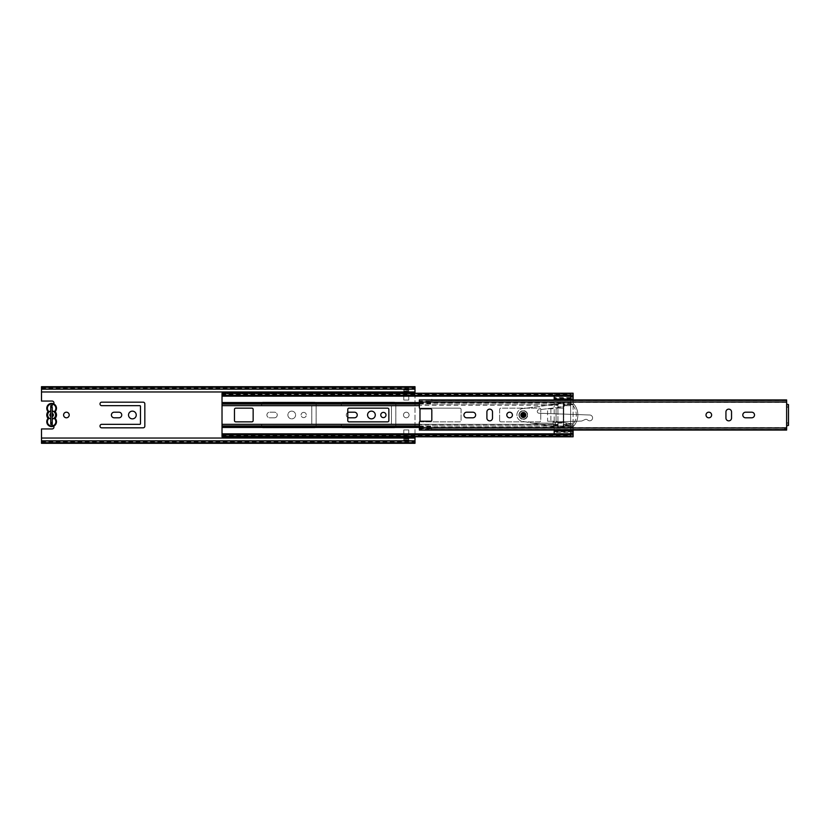 <?xml version="1.0" encoding="UTF-8"?>
<svg xmlns="http://www.w3.org/2000/svg" width="830" height="830" viewBox="0 0 830 830"><rect width="100%" height="100%" fill="white"/><g stroke="black" fill="none" stroke-linecap="round" stroke-linejoin="round"><path stroke-width="0.62" stroke-dasharray="4.15 3.11" d="M56.492 421.723A4.856 4.856 0 0 0 55.465 418.745A0.623 0.623 0 0 1 55.465 417.978L56.004 417.117A4.856 4.856 0 0 0 56.004 412.884L55.465 412.022A0.623 0.623 0 0 1 55.465 411.255A4.856 4.856 0 0 0 51.636 403.421A4.856 4.856 0 0 0 47.798 411.255A0.623 0.623 0 0 1 47.798 412.022L47.258 412.884A4.856 4.856 0 0 0 47.258 417.117L47.798 417.978A0.623 0.623 0 0 1 47.798 418.745A4.856 4.856 0 0 0 51.636 426.579A4.856 4.856 0 0 0 55.465 418.745L54.977 419.129A4.233 4.233 0 0 1 51.636 425.956A4.233 4.233 0 0 1 48.285 419.129A1.245 1.245 0 0 0 48.534 418.144A4.409 4.409 0 0 0 50.765 419.326L50.765 416.504A1.743 1.743 0 0 1 50.765 413.496L50.765 405.663L52.259 405.663L50.765 405.538L50.765 406.908L52.259 406.908L52.259 405.362L52.259 424.638L52.881 425.385A1.868 1.868 0 0 1 52.083 428.944L41.5 428.944L41.5 442.701L41.5 440.834L415 440.834L415 443.313M50.765 406.908L50.765 405.362L52.466 404.874L50.765 405.362L50.765 424.638L52.466 425.126M66.4 412.199A2.801 2.801 0 0 0 63.599 415A2.801 2.801 0 0 0 66.4 417.801A2.801 2.801 0 0 0 69.201 415A2.801 2.801 0 0 0 66.4 412.199M132.385 411.141A3.86 3.86 0 0 0 128.525 415A3.86 3.86 0 0 0 132.385 418.86A3.86 3.86 0 0 0 136.245 415A3.86 3.86 0 0 0 132.385 411.141M291.745 411.141A3.86 3.86 0 0 0 287.886 415A3.86 3.86 0 0 0 291.745 418.86A3.86 3.86 0 0 0 295.605 415A3.86 3.86 0 0 0 291.745 411.141A3.86 3.86 0 0 0 287.886 415A3.86 3.86 0 0 0 291.745 418.86A3.86 3.86 0 0 0 295.605 415A3.86 3.86 0 0 0 291.745 411.141M406.285 412.199A2.801 2.801 0 0 0 403.484 415A2.801 2.801 0 0 0 406.285 417.801A2.801 2.801 0 0 0 409.086 415A2.801 2.801 0 0 0 406.285 412.199A2.801 2.801 0 0 0 403.484 415A2.801 2.801 0 0 0 406.285 417.801A2.801 2.801 0 0 0 409.086 415A2.801 2.801 0 0 0 406.285 412.199M371.425 411.141A3.86 3.86 0 0 0 367.565 415A3.86 3.86 0 0 0 371.425 418.86A3.86 3.86 0 0 0 375.285 415A3.86 3.86 0 0 0 371.425 411.141M303.697 412.386A2.615 2.615 0 0 0 301.083 415A2.615 2.615 0 0 0 303.697 417.615A2.615 2.615 0 0 0 306.312 415A2.615 2.615 0 0 0 303.697 412.386A2.615 2.615 0 0 0 301.083 415A2.615 2.615 0 0 0 303.697 417.615A2.615 2.615 0 0 0 306.312 415A2.615 2.615 0 0 0 303.697 412.386M383.377 412.386A2.615 2.615 0 0 0 380.763 415A2.615 2.615 0 0 0 383.377 417.615A2.615 2.615 0 0 0 385.992 415A2.615 2.615 0 0 0 383.377 412.386M53.691 426.122A1.868 1.868 0 0 0 52.881 425.385L52.601 425.219M41.5 386.687L41.5 401.056L52.083 401.056A1.868 1.868 0 0 1 52.881 404.615A1.868 1.868 0 0 0 53.691 403.878M274.44 417.801A2.801 2.801 0 0 0 277.241 415A2.801 2.801 0 0 0 274.44 412.199L269.709 412.199A2.801 2.801 0 0 0 266.907 415A2.801 2.801 0 0 0 269.709 417.801L274.44 417.801A2.801 2.801 0 0 0 277.241 415A2.801 2.801 0 0 0 274.44 412.199L269.709 412.199A2.801 2.801 0 0 0 266.907 415A2.801 2.801 0 0 0 269.709 417.801L274.44 417.801M314.466 427.824A1.681 1.681 0 0 0 316.147 426.143L316.147 403.857A1.681 1.681 0 0 0 314.466 402.177L263.048 402.177A1.681 1.681 0 0 0 261.367 403.857L261.367 403.982A1.681 1.681 0 0 0 263.048 405.663L311.167 405.663A0.623 0.623 0 0 1 311.79 406.285L311.79 423.715A0.623 0.623 0 0 1 311.167 424.338L263.048 424.338A1.681 1.681 0 0 0 261.367 426.018L261.367 426.143A1.681 1.681 0 0 0 263.048 427.824L314.466 427.824A1.681 1.681 0 0 0 316.147 426.143L316.147 403.857A1.681 1.681 0 0 0 314.466 402.177L263.048 402.177A1.681 1.681 0 0 0 261.367 403.857L261.367 403.982A1.681 1.681 0 0 0 263.048 405.663L311.167 405.663A0.623 0.623 0 0 1 311.79 406.285L311.79 423.715A0.623 0.623 0 0 1 311.167 424.338L263.048 424.338A1.681 1.681 0 0 0 261.367 426.018L261.367 426.143A1.681 1.681 0 0 0 263.048 427.824L314.466 427.824M347.77 412.52A2.801 2.801 0 0 0 347.77 417.48M394.146 427.824A1.681 1.681 0 0 0 395.827 426.143L395.827 403.857A1.681 1.681 0 0 0 394.146 402.177L342.728 402.177A1.681 1.681 0 0 0 341.047 403.857L341.047 403.982A1.681 1.681 0 0 0 342.728 405.663L390.847 405.663A0.623 0.623 0 0 1 391.47 406.285L391.47 423.715A0.623 0.623 0 0 1 390.847 424.338L342.728 424.338A1.681 1.681 0 0 0 341.047 426.018L341.047 426.143A1.681 1.681 0 0 0 342.728 427.824L394.146 427.824A1.681 1.681 0 0 0 395.827 426.143L395.827 403.857A1.681 1.681 0 0 0 394.146 402.177L342.728 402.177A1.681 1.681 0 0 0 341.047 403.857L341.047 403.982A1.681 1.681 0 0 0 342.728 405.663L390.847 405.663A0.623 0.623 0 0 1 391.47 406.285L391.47 423.715A0.623 0.623 0 0 1 390.847 424.338L342.728 424.338A1.681 1.681 0 0 0 341.047 426.018L341.047 426.143A1.681 1.681 0 0 0 342.728 427.824L394.146 427.824M403.795 438.033L403.795 440.025L408.775 440.025L408.775 438.033M408.775 436.788L408.775 429.94L403.795 429.94L403.795 436.788M408.775 391.968L408.775 389.976L403.795 389.976L403.795 391.968M403.795 393.213L403.795 400.06L408.775 400.06L408.775 393.213M41.5 438.033L41.5 440.834L41.5 438.033L415 438.033L415 442.701L415 441.207L41.5 441.207L415 441.207L41.5 441.207L41.5 442.701L41.5 441.259L415 441.259L41.5 441.259L41.5 443.313M415 386.687L415 438.033M415 393.213L415 436.788M403.795 429.94L403.795 440.025L408.775 440.025L408.775 429.94L403.795 429.94M100.015 426.018L100.015 426.143A1.681 1.681 0 0 0 101.696 427.824L143.154 427.824A1.681 1.681 0 0 0 144.835 426.143L144.835 403.857A1.681 1.681 0 0 0 143.154 402.177L101.696 402.177A1.681 1.681 0 0 0 100.015 403.857L100.015 403.982A1.681 1.681 0 0 0 101.696 405.663L139.855 405.663A0.623 0.623 0 0 1 140.478 406.285L140.478 423.715A0.623 0.623 0 0 1 139.855 424.338L101.696 424.338A1.681 1.681 0 0 0 100.015 426.018M114.208 417.801L118.939 417.801A2.801 2.801 0 0 0 121.74 415A2.801 2.801 0 0 0 118.939 412.199L114.208 412.199A2.801 2.801 0 0 0 111.407 415A2.801 2.801 0 0 0 114.208 417.801M349.077 417.801L354.431 417.801A2.801 2.801 0 0 0 357.232 415A2.801 2.801 0 0 0 354.431 412.199L349.077 412.199A2.801 2.801 0 0 0 346.276 415A2.801 2.801 0 0 0 349.077 417.801M408.775 400.06L408.775 389.976L403.795 389.976L403.795 400.06L408.775 400.06M403.795 391.127L408.775 391.127L408.775 389.955L403.795 389.965L408.775 389.955L408.775 391.708L403.795 391.719L403.795 389.685L408.775 389.685L408.775 391.708L403.795 391.719L403.795 389.965L403.795 391.449L408.775 391.449L403.795 391.397L403.795 389.685M408.775 440.315L403.795 440.045L403.795 438.292L408.775 438.282L408.775 440.315L403.795 440.315L403.795 438.292L408.775 438.282L403.795 438.292L403.795 440.025L403.795 438.282L403.795 439.776L408.775 439.776L408.775 438.551L403.795 438.551L403.795 440.045L408.775 440.035L408.775 438.603L403.795 438.603L403.795 440.315M408.775 390.225L408.775 391.719L408.775 389.976L408.775 391.719L403.795 391.708L403.795 390.225L408.775 390.225L403.795 390.225L403.795 391.708L403.795 389.976L408.775 390.225M408.775 439.776L408.775 438.282L408.775 439.776L403.795 439.776L408.775 439.776L408.775 438.292L408.775 439.776M415 387.299L415 389.166L415 387.299L415 388.793L415 387.299L41.5 387.299L41.5 389.166L415 388.793L41.5 388.793L415 388.793L41.5 388.793L41.5 387.299L41.5 388.741L415 388.741L41.5 388.741L41.5 387.299L41.5 388.793L41.5 387.299L415 387.299L41.5 387.299M41.5 391.968L415 391.968M41.5 442.701L41.5 441.207L41.5 442.701L415 442.701M408.775 438.873L403.795 438.873M408.775 391.127L408.775 389.685M50.765 423.093L52.259 423.093L52.259 424.638L50.765 424.638L50.765 419.326M52.259 423.093L52.259 424.462L50.765 424.338M52.259 407.406L52.259 413.371A1.743 1.743 0 0 1 52.259 416.629L52.259 424.338M52.259 418.932L52.259 422.595M50.765 407.406L50.765 411.109M50.765 416.504L50.765 422.595M52.259 405.538L52.259 406.908M47.258 412.884A1.245 1.245 0 0 0 47.818 412.769L48.534 411.856A1.245 1.245 0 0 0 48.285 410.871A4.233 4.233 0 0 1 51.636 404.044A4.233 4.233 0 0 1 54.977 410.871A1.245 1.245 0 0 0 54.728 411.856A4.409 4.409 0 0 0 52.259 410.632L52.259 413.371M50.765 410.674A4.409 4.409 0 0 0 48.534 411.856M47.818 412.769A4.409 4.409 0 0 0 47.818 417.231A1.245 1.245 0 0 0 47.258 417.117M52.259 405.663L52.259 410.632M56.004 417.117A1.245 1.245 0 0 0 55.444 417.231A4.409 4.409 0 0 0 55.444 412.769A1.245 1.245 0 0 0 56.004 412.884M52.259 419.368A4.409 4.409 0 0 0 54.728 418.144L55.444 417.231M54.728 411.856L55.444 412.769M48.534 418.144L47.818 417.231M222.025 393.213L222.025 424.338L557.926 424.338L557.926 427.326L563.279 427.429L563.279 402.571L557.926 402.675L557.926 407.966L556.059 408.962L556.059 421.038L557.926 422.034L557.926 426.827L563.279 427.326L563.279 402.675L558.424 402.675L557.926 407.966L556.059 408.962L556.059 421.038L557.926 422.034L557.926 424.338L419.358 424.338M222.025 394.707L222.025 393.638L570.625 393.638L570.625 394.893L570.625 393.503L222.025 393.503L222.025 396.159L222.025 394.707L570.625 394.707L570.625 436.788L570.625 433.841L570.625 436.497L222.025 436.497L222.025 433.841L222.025 436.642L222.025 435.107L570.625 435.107L570.625 436.362L222.025 436.362L222.025 434.692L570.625 434.692L570.625 436.082L222.025 436.082L222.025 436.788M499.66 420.603A1.245 1.245 0 0 0 500.905 421.848L539.5 421.848A1.245 1.245 0 0 0 540.745 420.603L540.745 409.398A1.245 1.245 0 0 0 539.5 408.153L500.905 408.153A1.245 1.245 0 0 0 499.66 409.398L499.66 420.603A1.245 1.245 0 0 0 500.905 421.848L539.5 421.848A1.245 1.245 0 0 0 540.745 420.603L540.745 409.398A1.245 1.245 0 0 0 539.5 408.153L500.905 408.153A1.245 1.245 0 0 0 499.66 409.398L499.66 420.603M420.188 421.298A1.245 1.245 0 0 0 421.225 421.848L459.82 421.848A1.245 1.245 0 0 0 461.065 420.603L461.065 409.398A1.245 1.245 0 0 0 459.82 408.153L421.225 408.153A1.245 1.245 0 0 0 420.188 408.702M222.025 424.338L222.025 435.148L570.625 435.107L570.625 427.45L554.191 427.45L554.191 433.841M570.625 394.707L570.625 395.308L222.025 395.609L222.025 393.918L570.625 393.918L570.625 432.43L554.191 432.43M459.82 408.153L421.225 408.153A1.245 1.245 0 0 0 419.98 409.398L419.98 420.603A1.245 1.245 0 0 0 421.225 421.848L459.82 421.848A1.245 1.245 0 0 0 461.065 420.603L461.065 409.398A1.245 1.245 0 0 0 459.82 408.153M388.855 420.603L388.855 409.398A1.245 1.245 0 0 0 387.61 408.153L349.015 408.153A1.245 1.245 0 0 0 347.77 409.398L347.77 420.603A1.245 1.245 0 0 0 349.015 421.848L387.61 421.848A1.245 1.245 0 0 0 388.855 420.603M234.475 409.398L234.475 420.603A1.245 1.245 0 0 0 235.72 421.848L251.905 421.848A1.245 1.245 0 0 0 253.15 420.603L253.15 409.398A1.245 1.245 0 0 0 251.905 408.153L235.72 408.153A1.245 1.245 0 0 0 234.475 409.398M570.625 404.075L563.778 404.075L563.778 405.341L570.625 405.341L570.625 404.075L573.115 404.034L573.115 403.007L570.625 403.007L570.625 404.708L573.115 404.708L573.115 404.034M570.625 404.137L570.625 402.872L563.778 402.872L563.778 404.137L570.625 404.137M222.025 394.893L570.625 394.852M419.358 402.872L557.926 402.872L557.926 404.137L222.025 404.137L222.025 402.872M419.358 404.075L557.926 404.075L557.926 405.341L222.025 405.341L222.025 404.075M419.358 425.925L557.926 425.925L557.926 424.659L222.025 424.659L222.025 425.925M419.358 427.128L557.926 427.128L557.926 425.863L222.025 425.863L222.025 427.128M570.625 425.863L570.625 427.128L563.778 427.128L563.778 425.863L570.625 425.863M570.625 425.966L570.625 426.994L573.115 426.994L573.115 425.966L563.778 425.925L563.778 424.659L570.625 424.659L570.625 425.925L570.625 404.708M573.115 396.948L570.625 396.948L570.625 394.831L570.625 396.522L554.191 396.522L554.191 408.775L547.592 408.775L547.592 421.225L554.191 421.225L554.191 427.45M554.191 398.224L554.191 399.064L554.191 398.224L573.115 398.224L573.115 398.96L554.191 398.96M573.115 398.96L573.115 398.224M570.625 432.43L570.625 435.169L570.625 433.053L573.115 433.053M570.625 433.478L554.191 433.478M563.778 423.093L563.778 415L563.778 421.848L557.926 421.848L557.926 423.093L563.778 423.093L563.778 421.848L557.926 421.848L557.926 408.153L563.778 408.153L563.778 406.908L557.926 406.908L557.926 403.204L557.926 425.354L554.191 425.354M557.926 425.354L558.424 427.294L563.778 426.796L558.424 427.294L557.926 423.093M557.926 406.908L557.926 408.153L563.778 408.153L563.778 415L563.778 403.204L557.926 403.204L563.279 402.706L563.778 406.908M570.625 396.522L570.625 404.646L563.778 404.646M570.625 404.646L570.625 425.354L563.778 425.354M563.134 422.408L555.312 422.408L563.176 422.408L573.084 424.016L563.176 422.408L555.312 422.657L555.312 426.018L566.434 426.018L566.434 423.186L563.134 422.408M573.084 424.016L573.115 403.733L554.191 403.733L554.191 399.624M573.115 399.624L573.198 403.39A16.808 16.808 0 0 1 573.198 426.61L573.115 424.047L573.053 426.267L554.191 426.267L554.191 403.733M573.053 426.267L555.312 426.267L555.062 422.657L555.062 426.018M573.115 425.966L573.115 425.292L570.625 425.292M573.115 404.708L573.115 425.292M570.625 403.007L570.625 394.458L573.115 394.458L573.115 403.007M573.198 426.61L573.115 428.353L554.191 428.353L554.191 426.267M554.191 431.04L554.191 431.776L554.191 431.04L573.115 431.04L573.115 431.776L554.191 431.776M554.191 430.376L554.191 428.353M573.115 428.353L573.115 430.376M573.115 431.776L573.115 431.04M570.625 425.354L570.625 427.45L419.358 427.45M547.592 408.775L554.191 408.775L554.191 421.225L547.592 421.225M557.926 404.646L554.191 404.646M419.358 402.55L554.191 402.55M570.625 397.57L554.191 397.57M573.115 401.647L554.191 401.647M573.115 426.994L573.115 435.543L570.625 435.543L570.625 426.994M573.115 394.458L573.115 393.213L570.625 393.213L570.625 394.458M573.115 426.61L573.115 426.703A16.808 16.808 0 0 0 573.115 403.297L573.115 403.39M570.625 435.543L570.625 436.788L573.115 436.788L573.115 435.543M573.115 405.673A15.251 15.251 0 0 1 573.115 424.327A15.251 15.251 0 0 0 573.115 405.673M566.361 426.267L572.99 426.018M520.825 415A2.49 2.49 0 0 1 523.315 412.51A2.49 2.49 0 0 1 525.805 415A2.49 2.49 0 0 1 523.315 417.49A2.49 2.49 0 0 1 520.825 415A2.49 2.49 0 0 1 523.315 412.51A2.49 2.49 0 0 1 525.805 415A2.49 2.49 0 0 1 523.315 417.49A2.49 2.49 0 0 1 520.825 415A2.49 2.49 0 0 1 523.315 412.51A2.49 2.49 0 0 1 525.805 415A2.49 2.49 0 0 1 523.315 417.49A2.49 2.49 0 0 1 520.825 415A2.49 2.49 0 0 1 523.315 412.51A2.49 2.49 0 0 1 525.805 415M466.73 417.801A2.801 2.801 0 0 1 463.929 415A2.801 2.801 0 0 1 466.73 412.199L472.83 412.199A2.801 2.801 0 0 1 475.632 415A2.801 2.801 0 0 1 472.83 417.801L466.73 417.801M506.819 415A2.801 2.801 0 0 1 509.62 412.199A2.801 2.801 0 0 1 512.421 415A2.801 2.801 0 0 1 509.62 417.801A2.801 2.801 0 0 1 506.819 415M706.019 415A2.801 2.801 0 0 1 708.82 412.199A2.801 2.801 0 0 1 711.621 415A2.801 2.801 0 0 1 708.82 417.801A2.801 2.801 0 0 1 706.019 415M745.61 417.801A2.801 2.801 0 0 1 742.809 415A2.801 2.801 0 0 1 745.61 412.199L751.71 412.199A2.801 2.801 0 0 1 754.512 415A2.801 2.801 0 0 1 751.71 417.801L745.61 417.801M431.808 399.624L431.808 400.683L784.143 400.683L786.633 402.208L786.633 400.662L785.522 399.936M786.633 400.662L431.808 400.257L786.633 399.936L786.633 401.72L431.808 401.72L431.808 400.683L431.808 401.72L786.633 401.679L786.633 402.208M419.358 399.936L430.563 399.936L430.563 401.813L430.563 401.098L419.358 401.098L419.358 401.813L419.358 399.936L419.358 407.53A1.245 1.245 0 0 0 420.603 408.775L430.563 408.775A1.245 1.245 0 0 1 431.808 410.02L431.808 419.98A1.245 1.245 0 0 1 430.563 421.225L420.603 421.225A1.245 1.245 0 0 0 419.358 422.47L419.358 430.065L419.358 428.322L431.808 428.28L431.808 430.376L431.808 429.473L430.563 429.276L431.808 429.473L431.808 430.376M430.563 428.322L431.808 428.28L431.808 429.318L784.143 429.318L784.143 430.376M785.522 430.065L786.633 429.338L786.633 427.543L786.633 430.065L786.633 399.936L786.633 401.679L431.808 401.679M786.633 427.792L784.143 429.318M431.808 428.322L419.358 428.322M786.633 429.338L786.633 430.065L419.358 430.065M492.501 418.05A2.801 2.801 0 0 1 489.7 420.852A2.801 2.801 0 0 1 486.899 418.05L486.899 411.95A2.801 2.801 0 0 1 489.7 409.149A2.801 2.801 0 0 1 492.501 411.95L492.501 418.05M725.939 411.95A2.801 2.801 0 0 1 728.74 409.149A2.801 2.801 0 0 1 731.541 411.95L731.541 418.05A2.801 2.801 0 0 1 728.74 420.852A2.801 2.801 0 0 1 725.939 418.05L725.939 411.95M431.808 428.28L786.633 428.28L786.633 429.743L431.808 429.743M419.358 401.098L419.358 401.679M430.563 399.936L431.808 399.936M786.633 404.106L786.633 425.894M788.5 423.891L788.5 404.604L786.757 404.604L786.757 425.396L788.5 425.396L788.5 423.891L786.757 423.891M419.358 428.903L430.563 428.903L430.563 428.187L430.563 429.276L419.358 429.276M419.358 427.191L430.563 427.191L430.563 428.903L431.548 430.065M419.358 428.228L430.563 428.228L430.563 426.444L431.808 429.318M431.548 399.936L430.563 401.098L430.563 403.556L430.563 401.679M419.358 402.809L430.563 402.809L431.808 400.683M518.957 415A4.358 4.358 0 0 1 523.315 410.643A4.358 4.358 0 0 1 527.673 415A4.358 4.358 0 0 1 523.315 419.358A4.358 4.358 0 0 1 518.957 415A4.358 4.358 0 0 1 523.315 410.643A4.358 4.358 0 0 1 527.673 415A4.358 4.358 0 0 1 523.315 419.358A4.358 4.358 0 0 1 518.957 415M538.971 413.236A1.743 1.743 0 0 1 537.29 411.483A1.743 1.743 0 0 1 538.826 409.75L563.124 406.835A1.743 1.743 0 0 0 564.628 404.874A1.743 1.743 0 0 0 562.667 403.37L522.485 408.651A6.401 6.401 0 0 0 522.215 421.308L532.839 423.155L553.174 423.155L552.998 421.982L580.99 421.101A3.496 3.496 0 0 0 582.318 420.789L585.057 419.544A2.324 2.324 0 0 1 587.64 419.99A2.915 2.915 0 0 0 592.35 419.057A2.915 2.915 0 0 0 589.777 415L538.971 413.236A1.743 1.743 0 0 1 537.29 411.483A1.743 1.743 0 0 1 538.826 409.75L563.124 406.835A1.743 1.743 0 0 0 564.628 404.874A1.743 1.743 0 0 0 562.667 403.37L522.485 408.651A6.401 6.401 0 0 0 522.215 421.308L553.299 426.703L532.839 423.155L553.174 423.155L553.641 426.371L552.998 421.982L580.99 421.101A3.496 3.496 0 0 0 582.318 420.789L585.057 419.544A2.324 2.324 0 0 1 587.64 419.99A2.915 2.915 0 0 0 592.35 419.057A2.915 2.915 0 0 0 589.777 415L538.971 413.236M524.809 415A1.494 1.494 0 0 0 523.315 413.506A1.494 1.494 0 0 0 521.821 415A1.494 1.494 0 0 1 523.315 413.506A1.494 1.494 0 0 1 524.809 415A1.494 1.494 0 0 1 523.315 416.494A1.494 1.494 0 0 1 521.821 415A1.494 1.494 0 0 0 523.315 416.494A1.494 1.494 0 0 0 524.809 415A1.494 1.494 0 0 1 523.315 416.494A1.494 1.494 0 0 1 521.821 415A1.494 1.494 0 0 1 523.315 413.506A1.494 1.494 0 0 1 524.809 415A1.494 1.494 0 0 1 523.315 416.494A1.494 1.494 0 0 1 521.821 415A1.494 1.494 0 0 1 523.315 413.506A1.494 1.494 0 0 1 524.809 415M527.361 415A4.046 4.046 0 0 1 523.315 419.046A4.046 4.046 0 0 1 519.269 415A4.046 4.046 0 0 1 523.315 410.954A4.046 4.046 0 0 1 527.361 415A4.046 4.046 0 0 1 523.315 419.046A4.046 4.046 0 0 1 519.269 415A4.046 4.046 0 0 1 523.315 410.954A4.046 4.046 0 0 1 527.361 415M52.259 406.71L50.765 406.71M52.881 416.224L52.881 413.776M41.5 440.834L415 440.834M41.5 389.166L415 389.166M52.259 423.871L50.765 423.871M52.259 423.29L50.765 423.29M52.259 406.129L50.765 406.129M46.781 408.277A4.856 4.856 0 0 0 47.798 411.255A0.623 0.623 0 0 1 47.933 411.639M563.778 424.338L570.625 424.338L563.778 424.338M563.778 405.663L570.625 405.663L563.778 405.663M419.358 405.663L222.025 405.663M222.025 402.55L570.625 402.55M222.025 427.45L570.625 427.45M222.025 395.101L570.625 395.101L222.025 395.101M222.025 434.899L570.625 434.899L222.025 434.899M572.99 424.234L566.434 423.165M550.881 408.775L550.881 421.225M784.143 399.624L784.143 400.683M419.358 402.052L786.633 402.052M419.358 427.948L786.633 427.948M788.5 422.667L786.757 422.667M788.5 407.333L786.757 407.333M788.5 406.109L786.757 406.109M41.5 441.819L415 441.819M41.5 388.181L415 388.181M52.259 424.462L50.765 424.462M222.025 395.609L570.625 395.609M222.025 435.294L570.625 435.294M222.025 434.391L570.625 434.391M222.025 435.148L570.625 435.148M222.025 394.115L570.625 394.115M222.025 393.358L570.625 393.358M222.025 435.885L570.625 435.885M222.025 436.642L570.625 436.642M570.625 435.169L554.191 435.169M570.625 394.831L554.191 394.831M419.358 403.556L430.563 403.556L431.808 402.457L786.633 402.457M419.358 401.813L430.563 401.813L431.808 400.714L786.612 400.714M419.358 426.444L430.563 426.444L431.808 427.543L786.633 427.543M419.358 428.187L430.563 428.187L431.808 429.286L786.612 429.286"/><path stroke-width="1.25" d="M50.765 416.504A1.743 1.743 0 0 1 50.765 413.496L50.765 405.663L50.765 407.406L52.259 407.406L52.259 424.338L52.259 422.595L50.765 422.595L50.765 424.338L50.765 418.891A3.984 3.984 0 0 1 50.765 411.109L50.765 418.891M66.4 412.199A2.801 2.801 0 0 0 63.599 415A2.801 2.801 0 0 0 66.4 417.801A2.801 2.801 0 0 0 69.201 415A2.801 2.801 0 0 0 66.4 412.199M132.385 411.141A3.86 3.86 0 0 0 128.525 415A3.86 3.86 0 0 0 132.385 418.86A3.86 3.86 0 0 0 136.245 415A3.86 3.86 0 0 0 132.385 411.141M371.425 411.141A3.86 3.86 0 0 0 367.565 415A3.86 3.86 0 0 0 371.425 418.86A3.86 3.86 0 0 0 375.285 415A3.86 3.86 0 0 0 371.425 411.141M383.377 412.386A2.615 2.615 0 0 0 380.763 415A2.615 2.615 0 0 0 383.377 417.615A2.615 2.615 0 0 0 385.992 415A2.615 2.615 0 0 0 383.377 412.386M41.5 442.701L415 442.701L415 443.313L41.5 443.313L41.5 428.944L52.083 428.944A1.868 1.868 0 0 0 53.691 426.122M53.691 403.878A1.868 1.868 0 0 0 52.083 401.056L41.5 401.056L41.5 391.968L415 391.968L415 393.213M100.015 426.143A1.681 1.681 0 0 0 101.696 427.824L143.154 427.824A1.681 1.681 0 0 0 144.835 426.143L144.835 403.857A1.681 1.681 0 0 0 143.154 402.177L101.696 402.177A1.681 1.681 0 0 0 100.015 403.857L100.015 403.982A1.681 1.681 0 0 0 101.696 405.663L139.855 405.663A0.623 0.623 0 0 1 140.478 406.285L140.478 423.715A0.623 0.623 0 0 1 139.855 424.338L101.696 424.338A1.681 1.681 0 0 0 100.015 426.018L100.015 426.143M118.939 417.801A2.801 2.801 0 0 0 121.74 415A2.801 2.801 0 0 0 118.939 412.199L114.208 412.199A2.801 2.801 0 0 0 111.407 415A2.801 2.801 0 0 0 114.208 417.801L118.939 417.801M347.77 417.48A2.801 2.801 0 0 0 349.077 417.801L354.431 417.801A2.801 2.801 0 0 0 357.232 415A2.801 2.801 0 0 0 354.431 412.199L349.077 412.199A2.801 2.801 0 0 0 347.77 412.52M403.795 436.788L403.795 438.033M408.775 438.033L408.775 436.788M408.775 393.213L408.775 391.968M403.795 391.968L403.795 393.213M415 436.788L415 438.033L41.5 438.033M415 387.299L415 386.687L41.5 386.687L41.5 387.299L415 387.299L415 391.968M41.5 391.968L41.5 387.299M415 442.701L415 438.033M47.258 417.117L47.798 417.978A0.623 0.623 0 0 1 47.798 418.745L48.285 419.129A1.245 1.245 0 0 0 48.285 417.594A4.233 4.233 0 0 1 48.285 412.406A1.245 1.245 0 0 0 48.285 410.871L47.798 411.255A4.856 4.856 0 0 1 51.636 403.421A4.856 4.856 0 0 1 55.465 411.255A0.623 0.623 0 0 0 55.465 412.022A4.856 4.856 0 0 1 55.465 417.978L56.004 417.117M47.933 411.639A0.623 0.623 0 0 0 47.798 411.255A0.623 0.623 0 0 1 47.798 412.022L47.258 412.884M56.492 421.723A4.856 4.856 0 0 0 55.465 418.745A0.623 0.623 0 0 1 55.33 418.362A0.623 0.623 0 0 0 55.465 418.745A4.856 4.856 0 0 1 51.636 426.579A4.856 4.856 0 0 1 47.798 418.745M52.259 411.068A3.984 3.984 0 0 1 52.259 418.932L52.259 416.629A1.743 1.743 0 0 0 52.259 413.371M50.765 405.663L52.259 405.663M52.259 424.338L50.765 424.338M56.004 412.884L55.465 412.022A4.856 4.856 0 0 1 56.492 415M55.465 417.978A0.623 0.623 0 0 0 55.33 418.362A0.623 0.623 0 0 1 55.465 417.978L54.977 417.594A4.233 4.233 0 0 0 54.977 412.406L55.465 412.022A0.623 0.623 0 0 1 55.465 411.255L54.977 410.871A4.233 4.233 0 0 0 51.636 404.044A4.233 4.233 0 0 0 48.285 410.871M47.798 412.022A4.856 4.856 0 0 0 47.798 417.978A4.856 4.856 0 0 1 47.798 412.022L48.285 412.406M570.625 395.454L570.625 393.213L573.115 393.213L573.115 396.948L570.625 396.948L570.625 395.454L222.025 395.454L222.025 433.841L570.625 433.841M234.475 420.603A1.245 1.245 0 0 0 235.72 421.848L251.905 421.848A1.245 1.245 0 0 0 253.15 420.603L253.15 409.398A1.245 1.245 0 0 0 251.905 408.153L235.72 408.153A1.245 1.245 0 0 0 234.475 409.398L234.475 420.603M388.855 409.398A1.245 1.245 0 0 0 387.61 408.153L349.015 408.153A1.245 1.245 0 0 0 347.77 409.398L347.77 420.603A1.245 1.245 0 0 0 349.015 421.848L387.61 421.848A1.245 1.245 0 0 0 388.855 420.603L388.855 409.398M420.188 408.702A1.245 1.245 0 0 0 419.98 409.398L419.98 420.603A1.245 1.245 0 0 0 420.188 421.298M222.025 396.159L570.625 396.159M222.025 395.454L222.025 393.213L570.625 393.213M573.115 430.376L573.115 436.788L222.025 436.788L222.025 433.841M222.025 434.547L570.625 434.547L570.625 433.053L573.115 433.053M554.191 399.624L554.191 396.159M573.115 396.948L573.115 399.624M554.191 433.841L554.191 430.376M570.625 436.788L570.625 434.547M525.805 415A2.49 2.49 0 0 0 523.315 412.51A2.49 2.49 0 0 0 520.825 415A2.49 2.49 0 0 0 523.315 417.49A2.49 2.49 0 0 0 525.805 415M463.929 415A2.801 2.801 0 0 0 466.73 417.801L472.83 417.801A2.801 2.801 0 0 0 475.632 415A2.801 2.801 0 0 0 472.83 412.199L466.73 412.199A2.801 2.801 0 0 0 463.929 415M512.421 415A2.801 2.801 0 0 0 509.62 412.199A2.801 2.801 0 0 0 506.819 415A2.801 2.801 0 0 0 509.62 417.801A2.801 2.801 0 0 0 512.421 415M711.621 415A2.801 2.801 0 0 0 708.82 412.199A2.801 2.801 0 0 0 706.019 415A2.801 2.801 0 0 0 708.82 417.801A2.801 2.801 0 0 0 711.621 415M742.809 415A2.801 2.801 0 0 0 745.61 417.801L751.71 417.801A2.801 2.801 0 0 0 754.512 415A2.801 2.801 0 0 0 751.71 412.199L745.61 412.199A2.801 2.801 0 0 0 742.809 415M431.548 399.936L785.522 399.936M431.808 399.624L431.808 400.257M431.548 430.065L785.522 430.065M419.358 407.53L419.358 399.936L786.633 399.936L786.633 404.106L788.5 404.604L788.5 425.396L786.633 425.894L786.633 430.065L419.358 430.065L419.358 422.47A1.245 1.245 0 0 1 420.603 421.225L430.563 421.225A1.245 1.245 0 0 0 431.808 419.98L431.808 410.02A1.245 1.245 0 0 0 430.563 408.775L420.603 408.775A1.245 1.245 0 0 1 419.358 407.53M492.501 418.05L492.501 411.95A2.801 2.801 0 0 0 489.7 409.149A2.801 2.801 0 0 0 486.899 411.95L486.899 418.05A2.801 2.801 0 0 0 489.7 420.852A2.801 2.801 0 0 0 492.501 418.05M725.939 411.95L725.939 418.05A2.801 2.801 0 0 0 728.74 420.852A2.801 2.801 0 0 0 731.541 418.05L731.541 411.95A2.801 2.801 0 0 0 728.74 409.149A2.801 2.801 0 0 0 725.939 411.95M524.56 415A1.245 1.245 0 0 1 523.315 416.245A1.245 1.245 0 0 1 522.07 415A1.245 1.245 0 0 1 523.315 413.755A1.245 1.245 0 0 1 524.56 415M52.881 413.776L52.881 416.224M41.5 440.834L415 440.834M41.5 389.166L415 389.166M48.285 419.129A4.233 4.233 0 0 0 51.636 425.956A4.233 4.233 0 0 0 54.977 419.129A1.245 1.245 0 0 1 54.728 418.144M47.798 411.255A4.856 4.856 0 0 1 46.781 408.277M54.977 417.594A1.245 1.245 0 0 0 54.977 419.129L55.465 418.745M54.977 410.871A1.245 1.245 0 0 0 54.977 412.406M48.285 417.594L47.798 417.978A0.623 0.623 0 0 1 47.933 418.362M222.025 425.925L419.358 425.925M222.025 424.338L419.358 424.338M222.025 402.872L419.358 402.872M222.025 402.55L419.358 402.55M222.025 405.663L419.358 405.663M222.025 404.075L419.358 404.075M222.025 427.45L419.358 427.45M222.025 427.128L419.358 427.128M570.625 396.325L573.115 396.325M573.115 395.702L570.625 395.702M573.115 433.675L570.625 433.675M570.625 434.298L573.115 434.298M419.358 427.948L786.633 427.948M786.633 425.894L786.633 404.106M419.358 402.052L786.633 402.052M523.938 415A0.623 0.623 0 0 0 523.315 414.377A0.623 0.623 0 0 0 522.693 415A0.623 0.623 0 0 0 523.315 415.623A0.623 0.623 0 0 0 523.938 415M573.115 399.064L554.191 399.064M573.115 430.936L554.191 430.936"/></g></svg>
